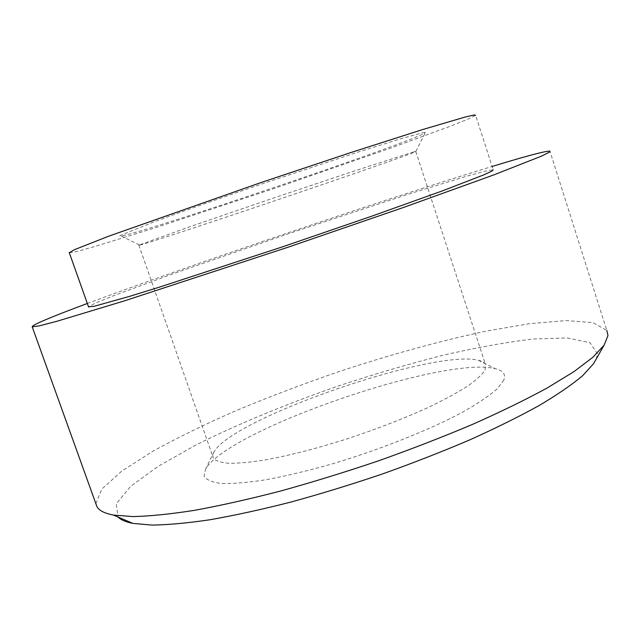 <?xml version="1.0" encoding="UTF-8"?>
<svg xmlns="http://www.w3.org/2000/svg" width="640" height="640" viewBox="0 0 640 640"><rect width="100%" height="100%" fill="white"/><g stroke="black" fill="none" stroke-linecap="round" stroke-linejoin="round"><path stroke-width="0.48" stroke-dasharray="3.2 2.4" d="M413.728 151.912L354.008 171.072L270.616 199.024L190.056 226.648L138.856 245.168C135.504 248.4 408.944 155.936 415.808 151.544L413.728 151.912M423.2 132.624L425.352 132.488C425.504 137.68 109.992 244.248 120.144 235.52L152.712 222.376C179.52 212.472 220.312 198.12 264.424 183.112L357.48 152.288L401.504 138.536L423.2 132.624M485.112 370.032L485.408 364.304C484.328 362.48 482 361.144 478.448 360.304C434.184 348.768 233.824 417.696 214.248 451.528C212.656 454.168 212.376 456.416 213.424 458.272C215.88 460.96 221.12 462.64 229.136 463.304C238.744 463.328 250.856 462.192 265.48 459.88C289.528 455.464 316.72 448.464 347.08 438.888C377.512 428.816 405.144 418.064 429.976 406.64C445.136 399.28 457.808 392.36 467.984 385.872C476.544 379.784 482.256 374.496 485.112 370.032M69.328 252.8L77.28 251.344L95.592 246.264L154.984 227.848L273.688 188.648L391.904 147.664L450.472 126.16L468.248 119.032L475.632 115.296L493.16 169.76L485.064 171.176L466.688 176.208L407.304 194.504L288.888 233.544L171.208 274.424L113.12 295.904L95.608 303.016L88.496 306.752M503.872 379.984L497.056 388.96C488.984 396 477.256 403.872 461.88 412.56C428.4 430.376 379.376 449.864 331.432 464.128C307.84 470.752 286.112 475.952 266.24 479.712C247.992 482.552 233.072 483.808 221.472 483.488C212 482.312 206.2 479.824 204.056 476.032L205.6 468.968C228.712 429.536 444.488 355.264 495.48 368.744C503.176 370.632 505.968 374.376 503.872 379.984M596.08 359.256L597.544 354.064L590.064 342.744L567.352 337.952L533.056 339.016C505.696 342.296 475.512 347.752 442.512 355.4C408.672 364.032 374.288 374.112 339.344 385.624C287.248 403.656 237.448 424.176 195.176 445.408L158.056 466.4L130.696 486.304L116.264 503.752L118.032 517.048M95.864 503.664L101.832 489.032L121.744 471.152L152.56 451.408C177.464 437.728 205.384 424.096 236.328 410.528C268.352 397.208 301.504 384.592 335.784 372.672C388.128 355.224 438.152 341.392 485.848 331.176L529.368 323.704L566.008 320.576L592.904 322.584L606.816 330.456L549.92 151.112M87.328 303.472C191.84 264.504 385.392 198.992 492.104 166.464M415.848 151.44L425.352 132.488M139.328 244.92L120.144 235.52M138.856 245.168L213.424 458.272M415.808 151.544L485.408 364.304M214.248 451.528L205.6 468.968M478.448 360.304L495.48 368.744"/><path stroke-width="0.96" d="M475.632 115.296L474.144 114.992L465.176 117.024L422.544 129.592L350.28 152.744L261 182.56L108.52 236.256L74.12 249.816L69.328 252.8M118.032 517.048C120.904 519.88 125.864 522 132.904 523.4L151.912 525.088C167.952 524.888 187.36 523.096 210.152 519.728C234.68 515.408 261.528 509.544 290.696 502.12C320.744 493.88 351.288 484.512 382.336 474C413.064 463.024 442.272 451.616 469.952 439.792C496.216 427.96 519.416 416.456 539.56 405.288C557.656 394.512 572.032 384.632 582.696 375.64L593.552 363.712L596.08 359.256M606.816 330.456L607.984 335.552L604.104 345.168L592.88 357.264L573.96 371.624L547.304 387.912C525.84 399.6 501.032 411.704 472.872 424.24C443.16 436.808 411.776 448.976 378.728 460.76C345.352 472.056 312.544 482.176 280.32 491.104C249.096 499.176 220.44 505.592 194.368 510.36C170.224 514.12 149.776 516.2 133.024 516.584L113.376 515.056C104.632 513.376 99.16 510.608 96.976 506.744L95.864 503.664M492.104 166.464C526.088 156.096 545.36 150.976 549.92 151.112L549.736 151.944L541.68 156.064L493.328 175.08L403.688 207.392L287.84 247.288L124.416 300.88L56.84 321.304L39.28 325.864L32.216 326.864C31.784 325.12 50.152 317.32 87.328 303.472M493.16 169.76L492.16 170.96L483.84 174.856L442.512 190.84L371.384 216.312L282.776 246.744L159.416 287.136L129.664 296.336L94.16 306.296L88.496 306.752M593.552 363.712L604.104 345.168M132.904 523.4L113.376 515.056M32.216 326.864L96.976 506.744M69.216 252.488L88.616 307.088"/></g></svg>
